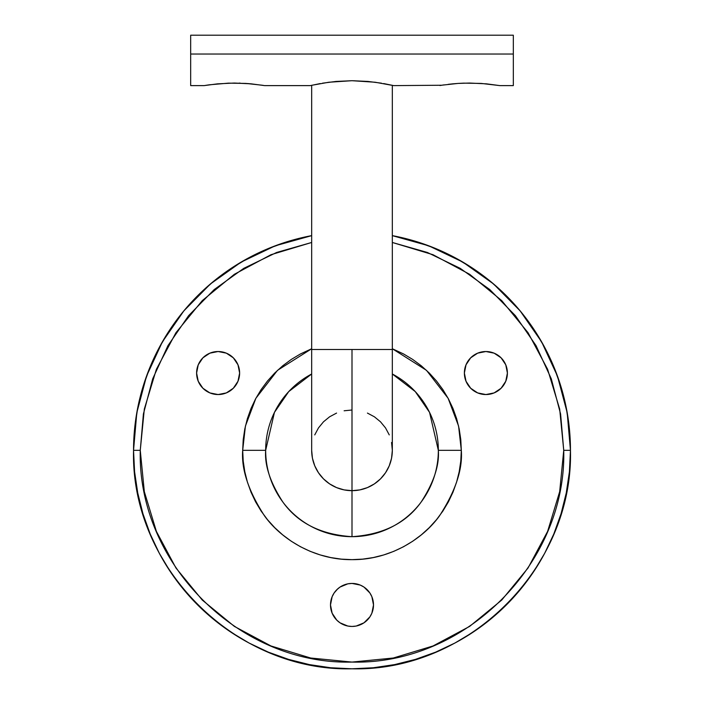 <?xml version="1.0" encoding="UTF-8"?>
<svg xmlns="http://www.w3.org/2000/svg" width="704" height="704" viewBox="0 0 704 704"><rect width="100%" height="100%" fill="white"/><g stroke="black" fill="none" stroke-linecap="round" stroke-linejoin="round"><path stroke-width="1.06" d="M563.737 450.34C566.658 563.482 465.142 664.998 352 662.077C238.858 664.998 137.342 563.482 140.263 450.34L133.54 450.34C130.548 567.072 235.268 671.792 352 668.8C468.732 671.792 573.452 567.072 570.46 450.34L563.737 450.34L559.671 409.033L547.624 369.31L528.053 332.702L501.723 300.617L469.638 274.287L433.03 254.716L392.33 242.475L427.372 252.472L460.231 268.347L489.808 289.582L515.381 315.647L536.034 345.629L551.285 378.796L560.595 414.014L563.737 450.34L570.46 450.34A218.46 218.46 0 0 0 392.33 235.629L415.413 241.287L435.6 248.503L454.978 257.673L473.37 268.699L490.591 281.468L506.475 295.865L520.872 311.749L533.641 328.97L544.667 347.354L553.828 366.74L561.053 386.927L566.262 407.722L569.413 428.93L570.46 450.34C573.452 567.072 468.732 671.792 352 668.8C235.268 671.792 130.548 567.072 133.54 450.34L136.814 412.702L146.511 376.191L162.36 341.906L183.876 310.851L210.417 283.976L241.199 262.073L275.282 245.793L311.67 235.646L275.282 245.793L241.199 262.073L210.417 283.976L183.876 310.851L162.36 341.906L146.511 376.191L136.814 412.702L133.54 450.34L134.587 471.75L137.738 492.958L142.947 513.753L150.172 533.94L159.333 553.318L170.359 571.71L183.128 588.931L197.525 604.815L213.409 619.212L230.63 631.981L249.022 643.007L268.4 652.168L288.587 659.393L309.382 664.602L330.59 667.744L352 668.8L373.41 667.744L394.618 664.602L415.413 659.393L435.6 652.168L454.978 643.007L473.37 631.981L490.591 619.212L506.475 604.815L520.872 588.931L533.641 571.71L544.667 553.318L553.828 533.94L561.053 513.753L566.262 492.958L569.413 471.75L570.46 450.34L567.186 412.702L557.489 376.191L541.64 341.906L520.124 310.851L493.583 283.976L462.801 262.073L428.718 245.793L392.33 235.646L428.718 245.793L462.801 262.073L493.583 283.976L520.124 310.851L541.64 341.906L557.489 376.191L567.186 412.702L570.46 450.34A218.46 218.46 0 0 1 352 668.8A218.46 218.46 0 0 1 133.54 450.34L140.263 450.34L144.329 491.647L156.376 531.37L175.947 567.978L202.277 600.063L234.362 626.393L270.97 645.964L310.693 658.011L352 662.077L393.307 658.011L433.03 645.964L469.638 626.393L501.723 600.063L528.053 567.978L547.624 531.37L559.671 491.647L563.737 450.34M352 536.677C383.055 534.609 406.076 523.098 421.071 502.146C433.734 482.61 439.49 465.344 438.337 450.34L461.314 450.34C462.766 469.339 455.479 491.198 439.446 515.926C422.673 539.396 389.11 560.085 352 559.645C314.89 560.085 281.327 539.396 264.554 515.926C248.521 491.198 241.234 469.339 242.686 450.34L265.663 450.34C264.51 465.344 270.266 482.61 282.929 502.146C297.924 523.098 320.945 534.609 352 536.677A86.337 86.337 0 0 0 392.33 374L415.254 391.574L429.554 412.386L438.337 450.34L461.314 450.34L460.786 461.05L459.21 471.662L456.606 482.073L452.989 492.166L448.404 501.864L442.886 511.069L436.498 519.684L429.29 527.63L421.344 534.838L412.729 541.226L403.524 546.744L393.835 551.329L383.733 554.946L373.322 557.55L362.718 559.126L352 559.645L341.282 559.126L330.678 557.55L320.267 554.946L310.165 551.329L300.476 546.744L291.271 541.226L282.656 534.838L274.71 527.63L267.502 519.684L261.114 511.069L255.596 501.864L251.011 492.166L247.394 482.073L244.79 471.662L243.214 461.05L242.686 450.34L243.214 439.622L244.79 429.018L247.394 418.607L251.011 408.505L255.596 398.807L261.114 389.611L267.502 380.996L274.71 373.05L282.656 365.842L291.271 359.454L300.476 353.936L311.67 348.744L277.517 370.33L255.886 398.279L245.423 426.061L242.686 450.34L265.663 450.34A86.337 86.337 0 0 0 352 536.677L352 490.67L352 536.677M507.399 373.041A21.507 21.507 0 0 1 485.892 394.548A21.507 21.507 0 0 1 464.376 373.041L466.022 364.804L470.677 357.826L477.655 353.162L485.892 351.525L494.12 353.162L501.098 357.826L505.762 364.804L507.399 373.041L505.762 381.269L501.098 388.247L494.12 392.911L485.892 394.548L477.655 392.911L470.677 388.247L466.022 381.269L464.376 373.041A21.507 21.507 0 0 1 485.892 351.525A21.507 21.507 0 0 1 507.399 373.041M239.624 373.041A21.507 21.507 0 0 1 218.108 394.548A21.507 21.507 0 0 1 196.601 373.041L198.238 364.804L202.902 357.826L209.88 353.162L218.108 351.525L226.345 353.162L233.323 357.826L237.978 364.804L239.624 373.041L237.978 381.269L233.323 388.247L226.345 392.911L218.108 394.548L209.88 392.911L202.902 388.247L198.238 381.269L196.601 373.041A21.507 21.507 0 0 1 218.108 351.525A21.507 21.507 0 0 1 239.624 373.041M336.794 589.732L340.05 587.057L347.802 583.845L352 583.431L360.228 585.068L363.95 587.057L369.882 592.988L371.87 596.71L373.507 604.938A21.507 21.507 0 0 1 352 626.454A21.507 21.507 0 0 1 330.493 604.938L332.13 596.71L334.118 592.988L337.718 588.861M311.67 235.629A218.46 218.46 0 0 0 133.54 450.34L134.587 428.93L137.738 407.722L142.947 386.927L150.172 366.74L159.333 347.354L170.359 328.97L183.128 311.749L197.525 295.865L213.409 281.468L230.63 268.699L249.022 257.673L268.4 248.503L288.587 241.287L311.67 235.629M363.95 587.057L364.531 587.462M363.95 622.829L356.198 626.041L352 626.454L347.802 626.041L340.05 622.829L336.794 620.154L332.13 613.175L330.493 604.938A21.507 21.507 0 0 1 352 583.431A21.507 21.507 0 0 1 373.507 604.938L371.87 613.175L369.882 616.889L363.95 622.829L360.228 624.818M199.839 384.384L198.801 382.518M311.67 242.475L270.97 254.716L234.362 274.287L202.277 300.617L175.947 332.702L156.376 369.31L144.329 409.033L140.263 450.34L143.396 414.005L152.715 378.796L167.966 345.629L188.619 315.647L214.192 289.582L243.769 268.347L276.628 252.472L311.67 242.475M392.33 348.744L403.524 353.936L412.729 359.454L421.344 365.842L429.29 373.05L436.498 380.996L442.886 389.611L448.404 398.807L452.989 408.505L456.606 418.607L459.21 429.018L460.786 439.622L461.314 450.34L458.577 426.061L448.114 398.279L426.483 370.33L392.33 348.744M464.79 377.23L464.376 373.041M311.67 374A86.337 86.337 0 0 0 265.663 450.34L274.446 412.386L288.746 391.574L311.67 374M311.67 349.51L311.67 450.34L312.444 458.207L314.741 465.775L318.463 472.745L323.479 478.861L329.595 483.877L336.565 487.599L344.133 489.896L352 490.67A40.33 40.33 0 0 1 311.67 450.34A40.33 40.33 0 0 0 352 490.67L352 349.51L311.67 349.51L311.67 85.307L311.67 349.51L392.33 349.51L392.33 85.307L392.33 349.51L352 349.51L352 490.67A40.33 40.33 0 0 0 392.33 450.34L391.556 442.473M352 490.67L359.867 489.896L367.435 487.599L374.405 483.877L380.521 478.861L385.537 472.745L389.259 465.775L391.556 458.207L392.33 450.34L392.33 349.51M389.259 434.905L385.537 427.935L380.521 421.819L374.405 416.803L367.435 413.081M352 410.01L344.133 410.784M336.565 413.081L329.595 416.803L323.479 421.819L318.463 427.935L314.741 434.905M311.67 85.307L328.821 82.236L351.982 80.705L375.144 82.236L393.677 85.615L441.646 85.246M442.42 85.131L458.022 83.424L469.612 83.046L486.42 83.838L499.884 85.615L481.21 83.424L463.742 83.142M190.678 85.615L190.678 35.2L513.322 35.2L513.322 54.032L513.322 35.2L190.678 35.2L190.678 54.032L513.322 54.032L513.322 85.615L513.322 54.032L190.678 54.032L190.678 85.615L204.116 85.615L217.554 83.846L234.353 83.046L251.152 83.838L264.616 85.615L310.323 85.615L320.276 83.565M240.275 83.142L239.078 83.107M251.187 83.846L247.518 83.538M262.328 85.246L264.026 85.518M439.974 85.518L444.162 84.867M452.883 83.838L457.97 83.433M204.697 85.518L208.903 84.867M207.152 85.131L206.43 85.237M228.545 83.142L245.942 83.424L262.293 85.237M209.22 84.823L228.439 83.142M458.022 83.424L463.707 83.142M448.228 84.339L452.813 83.846M383.698 83.565L392.867 85.43M322.52 83.178L336.002 81.444L351.982 80.705L367.963 81.435L381.454 83.178M513.322 85.615L499.884 85.615"/></g></svg>
